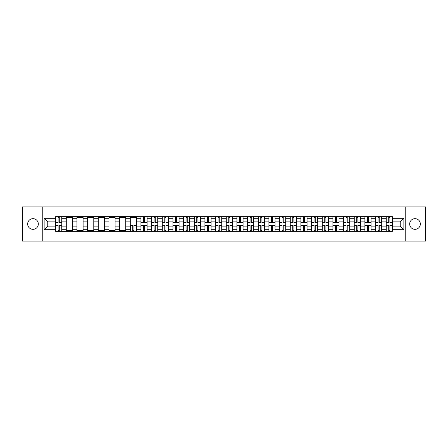 <?xml version="1.0" encoding="UTF-8"?>
<svg xmlns="http://www.w3.org/2000/svg" width="448" height="448" viewBox="0 0 448 448"><rect width="100%" height="100%" fill="white"/><g stroke="black" fill="none" stroke-linecap="round" stroke-linejoin="round"><path stroke-width="0.67" d="M415.005 218.669A5.331 5.331 0 0 0 409.674 224A5.331 5.331 0 0 0 415.005 229.331A5.331 5.331 0 0 0 420.336 224A5.331 5.331 0 0 0 415.005 218.669M32.995 218.669A5.331 5.331 0 0 0 27.664 224A5.331 5.331 0 0 0 32.995 229.331A5.331 5.331 0 0 0 38.326 224A5.331 5.331 0 0 0 32.995 218.669M405.227 241.091L425.6 241.091L425.6 206.909L22.4 206.909L22.4 241.091L405.227 241.091L405.227 206.909M66.287 231.347L66.287 218.736L61.779 218.736L61.779 231.347M61.779 218.736L61.779 216.653M66.287 218.736L66.287 216.653M72.442 216.653L72.442 231.347M76.955 231.347L76.955 216.653M83.104 216.653L83.104 231.347M87.618 231.347L87.618 216.653M93.772 216.653L93.772 231.347M98.28 231.347L98.28 216.653M104.434 216.653L104.434 231.347M108.948 231.347L108.948 216.653M115.097 216.653L115.097 231.347M119.61 231.347L119.61 216.653M125.765 216.653L125.765 231.347M130.273 231.347L130.273 216.653M136.427 216.653L136.427 231.347M140.941 231.347L140.941 216.653M147.095 216.653L147.095 231.347M151.603 231.347L151.603 216.653M157.758 216.653L157.758 231.347M162.271 231.347L162.271 216.653M168.42 216.653L168.42 231.347M172.934 231.347L172.934 216.653M179.088 216.653L179.088 231.347M183.596 231.347L183.596 216.653M189.75 216.653L189.75 231.347M194.264 231.347L194.264 216.653M200.413 216.653L200.413 231.347M204.926 231.347L204.926 216.653M211.081 216.653L211.081 231.347M215.589 231.347L215.589 216.653M221.743 216.653L221.743 231.347M226.257 231.347L226.257 216.653M232.411 216.653L232.411 231.347M236.919 231.347L236.919 216.653M243.074 216.653L243.074 231.347M247.587 231.347L247.587 216.653M253.736 216.653L253.736 231.347M258.25 231.347L258.25 216.653M264.404 216.653L264.404 231.347M268.912 231.347L268.912 216.653M275.066 216.653L275.066 231.347M279.58 231.347L279.58 216.653M285.729 216.653L285.729 231.347M290.242 231.347L290.242 216.653M296.397 216.653L296.397 231.347M300.905 231.347L300.905 216.653M307.059 216.653L307.059 231.347M311.573 231.347L311.573 216.653M317.727 216.653L317.727 231.347M322.235 231.347L322.235 216.653M328.39 216.653L328.39 231.347M332.903 231.347L332.903 216.653M339.052 216.653L339.052 231.347M343.566 231.347L343.566 216.653M349.72 216.653L349.72 231.347M354.228 231.347L354.228 216.653M360.382 216.653L360.382 231.347M364.896 231.347L364.896 216.653M371.045 216.653L371.045 231.347M375.558 231.347L375.558 216.653M381.713 216.653L381.713 231.347M386.221 231.347L386.221 216.653M386.221 226.117L381.713 226.117M375.558 226.117L371.045 226.117M364.896 226.117L360.382 226.117M354.228 226.117L349.72 226.117M343.566 226.117L339.052 226.117M332.903 226.117L328.39 226.117M322.235 226.117L317.727 226.117M311.573 226.117L307.059 226.117M300.905 226.117L296.397 226.117M290.242 226.117L285.729 226.117M279.58 226.117L275.066 226.117M268.912 226.117L264.404 226.117M258.25 226.117L253.736 226.117M247.587 226.117L243.074 226.117M236.919 226.117L232.411 226.117M226.257 226.117L221.743 226.117M215.589 226.117L211.081 226.117M204.926 226.117L200.413 226.117M194.264 226.117L189.75 226.117M183.596 226.117L179.088 226.117M172.934 226.117L168.42 226.117M162.271 226.117L157.758 226.117M151.603 226.117L147.095 226.117M140.941 226.117L136.427 226.117M130.273 226.117L125.765 226.117M119.61 226.117L115.097 226.117M108.948 226.117L104.434 226.117M98.28 226.117L93.772 226.117M87.618 226.117L83.104 226.117M76.955 226.117L72.442 226.117M66.287 226.117L61.779 226.117M386.221 221.883L381.713 221.883M375.558 221.883L371.045 221.883M364.896 221.883L360.382 221.883M354.228 221.883L349.72 221.883M343.566 221.883L339.052 221.883M332.903 221.883L328.39 221.883M322.235 221.883L317.727 221.883M311.573 221.883L307.059 221.883M300.905 221.883L296.397 221.883M290.242 221.883L285.729 221.883M279.58 221.883L275.066 221.883M268.912 221.883L264.404 221.883M258.25 221.883L253.736 221.883M247.587 221.883L243.074 221.883M236.919 221.883L232.411 221.883M226.257 221.883L221.743 221.883M215.589 221.883L211.081 221.883M204.926 221.883L200.413 221.883M194.264 221.883L189.75 221.883M183.596 221.883L179.088 221.883M172.934 221.883L168.42 221.883M162.271 221.883L157.758 221.883M151.603 221.883L147.095 221.883M140.941 221.883L136.427 221.883M130.273 221.883L125.765 221.883M119.61 221.883L115.097 221.883M108.948 221.883L104.434 221.883M98.28 221.883L93.772 221.883M87.618 221.883L83.104 221.883M76.955 221.883L72.442 221.883M66.287 221.883L61.779 221.883M47.762 226.117L55.625 226.117L55.625 221.883L47.762 221.883L47.762 226.117L44.139 229.74L44.139 218.26L55.625 218.26L55.625 221.883M392.375 221.883L392.375 226.117L400.238 226.117L400.238 221.883L392.375 221.883L392.375 216.653L55.625 216.653L55.625 218.26M392.375 218.26L403.861 218.26L403.861 229.74L392.375 229.74L392.375 226.117M55.625 226.117L55.625 231.347L392.375 231.347L392.375 229.74M55.625 229.74L44.139 229.74M42.773 241.091L42.773 206.909M59.282 230.322L58.117 230.322M58.117 217.678L59.282 217.678M72.442 230.322L66.287 230.322M66.287 217.678L72.442 217.678M83.104 230.322L76.955 230.322M76.955 217.678L83.104 217.678M93.772 230.322L87.618 230.322M87.618 217.678L93.772 217.678M104.434 230.322L98.28 230.322M98.28 217.678L104.434 217.678M115.097 230.322L108.948 230.322M108.948 217.678L115.097 217.678M125.765 230.322L119.61 230.322M119.61 217.678L125.765 217.678M133.935 230.322L132.77 230.322M130.273 217.678L136.427 217.678M144.598 230.322L143.433 230.322M143.433 217.678L144.598 217.678M155.26 230.322L154.101 230.322M154.101 217.678L155.26 217.678M165.928 230.322L164.763 230.322M164.763 217.678L165.928 217.678M176.59 230.322L175.431 230.322M175.431 217.678L176.59 217.678M187.253 230.322L186.094 230.322M186.094 217.678L187.253 217.678M197.921 230.322L196.756 230.322M196.756 217.678L197.921 217.678M208.583 230.322L207.424 230.322M207.424 217.678L208.583 217.678M219.251 230.322L218.086 230.322M218.086 217.678L219.251 217.678M229.914 230.322L228.749 230.322M228.749 217.678L229.914 217.678M240.576 230.322L239.417 230.322M239.417 217.678L240.576 217.678M251.244 230.322L250.079 230.322M250.079 217.678L251.244 217.678M261.906 230.322L260.747 230.322M260.747 217.678L261.906 217.678M272.569 230.322L271.41 230.322M271.41 217.678L272.569 217.678M283.237 230.322L282.072 230.322M282.072 217.678L283.237 217.678M293.899 230.322L292.74 230.322M292.74 217.678L293.899 217.678M304.567 230.322L303.402 230.322M303.402 217.678L304.567 217.678M315.23 230.322L314.065 230.322M314.065 217.678L315.23 217.678M325.892 230.322L324.733 230.322M324.733 217.678L325.892 217.678M336.56 230.322L335.395 230.322M335.395 217.678L336.56 217.678M347.222 230.322L346.063 230.322M346.063 217.678L347.222 217.678M357.885 230.322L356.726 230.322M356.726 217.678L357.885 217.678M368.553 230.322L367.388 230.322M367.388 217.678L368.553 217.678M379.215 230.322L378.056 230.322M378.056 217.678L379.215 217.678M389.883 230.322L388.718 230.322M388.718 217.678L389.883 217.678M44.139 218.26L47.762 221.883M400.238 226.117L403.861 229.74M400.238 221.883L403.861 218.26M59.282 222.533L59.282 216.72L61.74 216.72L61.74 222.533L59.282 222.533M58.117 217.61L59.282 217.61M58.117 216.72L55.658 216.72L55.658 222.533L58.117 222.533L58.117 216.72L59.282 216.72M58.117 225.467L58.117 231.28L55.658 231.28L55.658 225.467L58.117 225.467M59.282 230.39L58.117 230.39M59.282 231.28L61.74 231.28L61.74 225.467L59.282 225.467L59.282 231.28L58.117 231.28M144.598 222.533L144.598 216.72L147.056 216.72L147.056 222.533L144.598 222.533M143.433 217.61L144.598 217.61M143.433 216.72L140.974 216.72L140.974 222.533L143.433 222.533L143.433 216.72L144.598 216.72M155.26 222.533L155.26 216.72L157.724 216.72L157.724 222.533L155.26 222.533M154.101 217.61L155.26 217.61M154.101 216.72L151.637 216.72L151.637 222.533L154.101 222.533L154.101 216.72L155.26 216.72M165.928 222.533L165.928 216.72L168.386 216.72L168.386 222.533L165.928 222.533M164.763 217.61L165.928 217.61M164.763 216.72L162.305 216.72L162.305 222.533L164.763 222.533L164.763 216.72L165.928 216.72M176.59 222.533L176.59 216.72L179.054 216.72L179.054 222.533L176.59 222.533M175.431 217.61L176.59 217.61M175.431 216.72L172.967 216.72L172.967 222.533L175.431 222.533L175.431 216.72L176.59 216.72M187.253 222.533L187.253 216.72L189.717 216.72L189.717 222.533L187.253 222.533M186.094 217.61L187.253 217.61M186.094 216.72L183.63 216.72L183.63 222.533L186.094 222.533L186.094 216.72L187.253 216.72M197.921 222.533L197.921 216.72L200.379 216.72L200.379 222.533L197.921 222.533M196.756 217.61L197.921 217.61M196.756 216.72L194.298 216.72L194.298 222.533L196.756 222.533L196.756 216.72L197.921 216.72M208.583 222.533L208.583 216.72L211.047 216.72L211.047 222.533L208.583 222.533M207.424 217.61L208.583 217.61M207.424 216.72L204.96 216.72L204.96 222.533L207.424 222.533L207.424 216.72L208.583 216.72M219.251 222.533L219.251 216.72L221.71 216.72L221.71 222.533L219.251 222.533M218.086 217.61L219.251 217.61M218.086 216.72L215.628 216.72L215.628 222.533L218.086 222.533L218.086 216.72L219.251 216.72M229.914 222.533L229.914 216.72L232.372 216.72L232.372 222.533L229.914 222.533M228.749 217.61L229.914 217.61M228.749 216.72L226.29 216.72L226.29 222.533L228.749 222.533L228.749 216.72L229.914 216.72M240.576 222.533L240.576 216.72L243.04 216.72L243.04 222.533L240.576 222.533M239.417 217.61L240.576 217.61M239.417 216.72L236.953 216.72L236.953 222.533L239.417 222.533L239.417 216.72L240.576 216.72M251.244 222.533L251.244 216.72L253.702 216.72L253.702 222.533L251.244 222.533M250.079 217.61L251.244 217.61M250.079 216.72L247.621 216.72L247.621 222.533L250.079 222.533L250.079 216.72L251.244 216.72M261.906 222.533L261.906 216.72L264.37 216.72L264.37 222.533L261.906 222.533M260.747 217.61L261.906 217.61M260.747 216.72L258.283 216.72L258.283 222.533L260.747 222.533L260.747 216.72L261.906 216.72M272.569 222.533L272.569 216.72L275.033 216.72L275.033 222.533L272.569 222.533M271.41 217.61L272.569 217.61M271.41 216.72L268.946 216.72L268.946 222.533L271.41 222.533L271.41 216.72L272.569 216.72M283.237 222.533L283.237 216.72L285.695 216.72L285.695 222.533L283.237 222.533M282.072 217.61L283.237 217.61M282.072 216.72L279.614 216.72L279.614 222.533L282.072 222.533L282.072 216.72L283.237 216.72M132.77 225.467L132.77 231.28L130.312 231.28L130.312 225.467L132.77 225.467M133.935 230.39L132.77 230.39M133.935 231.28L136.394 231.28L136.394 225.467L133.935 225.467L133.935 231.28L132.77 231.28M143.433 225.467L143.433 231.28L140.974 231.28L140.974 225.467L143.433 225.467M144.598 230.39L143.433 230.39M144.598 231.28L147.056 231.28L147.056 225.467L144.598 225.467L144.598 231.28L143.433 231.28M154.101 225.467L154.101 231.28L151.637 231.28L151.637 225.467L154.101 225.467M155.26 230.39L154.101 230.39M155.26 231.28L157.724 231.28L157.724 225.467L155.26 225.467L155.26 231.28L154.101 231.28M164.763 225.467L164.763 231.28L162.305 231.28L162.305 225.467L164.763 225.467M165.928 230.39L164.763 230.39M165.928 231.28L168.386 231.28L168.386 225.467L165.928 225.467L165.928 231.28L164.763 231.28M175.431 225.467L175.431 231.28L172.967 231.28L172.967 225.467L175.431 225.467M176.59 230.39L175.431 230.39M176.59 231.28L179.054 231.28L179.054 225.467L176.59 225.467L176.59 231.28L175.431 231.28M186.094 225.467L186.094 231.28L183.63 231.28L183.63 225.467L186.094 225.467M187.253 230.39L186.094 230.39M187.253 231.28L189.717 231.28L189.717 225.467L187.253 225.467L187.253 231.28L186.094 231.28M196.756 225.467L196.756 231.28L194.298 231.28L194.298 225.467L196.756 225.467M197.921 230.39L196.756 230.39M197.921 231.28L200.379 231.28L200.379 225.467L197.921 225.467L197.921 231.28L196.756 231.28M207.424 225.467L207.424 231.28L204.96 231.28L204.96 225.467L207.424 225.467M208.583 230.39L207.424 230.39M208.583 231.28L211.047 231.28L211.047 225.467L208.583 225.467L208.583 231.28L207.424 231.28M218.086 225.467L218.086 231.28L215.628 231.28L215.628 225.467L218.086 225.467M219.251 230.39L218.086 230.39M219.251 231.28L221.71 231.28L221.71 225.467L219.251 225.467L219.251 231.28L218.086 231.28M228.749 225.467L228.749 231.28L226.29 231.28L226.29 225.467L228.749 225.467M229.914 230.39L228.749 230.39M229.914 231.28L232.372 231.28L232.372 225.467L229.914 225.467L229.914 231.28L228.749 231.28M239.417 225.467L239.417 231.28L236.953 231.28L236.953 225.467L239.417 225.467M240.576 230.39L239.417 230.39M240.576 231.28L243.04 231.28L243.04 225.467L240.576 225.467L240.576 231.28L239.417 231.28M250.079 225.467L250.079 231.28L247.621 231.28L247.621 225.467L250.079 225.467M251.244 230.39L250.079 230.39M251.244 231.28L253.702 231.28L253.702 225.467L251.244 225.467L251.244 231.28L250.079 231.28M260.747 225.467L260.747 231.28L258.283 231.28L258.283 225.467L260.747 225.467M261.906 230.39L260.747 230.39M261.906 231.28L264.37 231.28L264.37 225.467L261.906 225.467L261.906 231.28L260.747 231.28M271.41 225.467L271.41 231.28L268.946 231.28L268.946 225.467L271.41 225.467M272.569 230.39L271.41 230.39M272.569 231.28L275.033 231.28L275.033 225.467L272.569 225.467L272.569 231.28L271.41 231.28M282.072 225.467L282.072 231.28L279.614 231.28L279.614 225.467L282.072 225.467M283.237 230.39L282.072 230.39M283.237 231.28L285.695 231.28L285.695 225.467L283.237 225.467L283.237 231.28L282.072 231.28M293.899 222.533L293.899 216.72L296.363 216.72L296.363 222.533L293.899 222.533M292.74 217.61L293.899 217.61M292.74 216.72L290.276 216.72L290.276 222.533L292.74 222.533L292.74 216.72L293.899 216.72M292.74 225.467L292.74 231.28L290.276 231.28L290.276 225.467L292.74 225.467M293.899 230.39L292.74 230.39M293.899 231.28L296.363 231.28L296.363 225.467L293.899 225.467L293.899 231.28L292.74 231.28M304.567 222.533L304.567 216.72L307.026 216.72L307.026 222.533L304.567 222.533M303.402 217.61L304.567 217.61M303.402 216.72L300.944 216.72L300.944 222.533L303.402 222.533L303.402 216.72L304.567 216.72M303.402 225.467L303.402 231.28L300.944 231.28L300.944 225.467L303.402 225.467M304.567 230.39L303.402 230.39M304.567 231.28L307.026 231.28L307.026 225.467L304.567 225.467L304.567 231.28L303.402 231.28M315.23 222.533L315.23 216.72L317.688 216.72L317.688 222.533L315.23 222.533M314.065 217.61L315.23 217.61M314.065 216.72L311.606 216.72L311.606 222.533L314.065 222.533L314.065 216.72L315.23 216.72M314.065 225.467L314.065 231.28L311.606 231.28L311.606 225.467L314.065 225.467M315.23 230.39L314.065 230.39M315.23 231.28L317.688 231.28L317.688 225.467L315.23 225.467L315.23 231.28L314.065 231.28M325.892 222.533L325.892 216.72L328.356 216.72L328.356 222.533L325.892 222.533M324.733 217.61L325.892 217.61M324.733 216.72L322.269 216.72L322.269 222.533L324.733 222.533L324.733 216.72L325.892 216.72M324.733 225.467L324.733 231.28L322.269 231.28L322.269 225.467L324.733 225.467M325.892 230.39L324.733 230.39M325.892 231.28L328.356 231.28L328.356 225.467L325.892 225.467L325.892 231.28L324.733 231.28M336.56 222.533L336.56 216.72L339.018 216.72L339.018 222.533L336.56 222.533M335.395 217.61L336.56 217.61M335.395 216.72L332.937 216.72L332.937 222.533L335.395 222.533L335.395 216.72L336.56 216.72M335.395 225.467L335.395 231.28L332.937 231.28L332.937 225.467L335.395 225.467M336.56 230.39L335.395 230.39M336.56 231.28L339.018 231.28L339.018 225.467L336.56 225.467L336.56 231.28L335.395 231.28M347.222 222.533L347.222 216.72L349.686 216.72L349.686 222.533L347.222 222.533M346.063 217.61L347.222 217.61M346.063 216.72L343.599 216.72L343.599 222.533L346.063 222.533L346.063 216.72L347.222 216.72M346.063 225.467L346.063 231.28L343.599 231.28L343.599 225.467L346.063 225.467M347.222 230.39L346.063 230.39M347.222 231.28L349.686 231.28L349.686 225.467L347.222 225.467L347.222 231.28L346.063 231.28M357.885 222.533L357.885 216.72L360.349 216.72L360.349 222.533L357.885 222.533M356.726 217.61L357.885 217.61M356.726 216.72L354.262 216.72L354.262 222.533L356.726 222.533L356.726 216.72L357.885 216.72M356.726 225.467L356.726 231.28L354.262 231.28L354.262 225.467L356.726 225.467M357.885 230.39L356.726 230.39M357.885 231.28L360.349 231.28L360.349 225.467L357.885 225.467L357.885 231.28L356.726 231.28M368.553 222.533L368.553 216.72L371.011 216.72L371.011 222.533L368.553 222.533M367.388 217.61L368.553 217.61M367.388 216.72L364.93 216.72L364.93 222.533L367.388 222.533L367.388 216.72L368.553 216.72M367.388 225.467L367.388 231.28L364.93 231.28L364.93 225.467L367.388 225.467M368.553 230.39L367.388 230.39M368.553 231.28L371.011 231.28L371.011 225.467L368.553 225.467L368.553 231.28L367.388 231.28M379.215 222.533L379.215 216.72L381.679 216.72L381.679 222.533L379.215 222.533M378.056 217.61L379.215 217.61M378.056 216.72L375.592 216.72L375.592 222.533L378.056 222.533L378.056 216.72L379.215 216.72M378.056 225.467L378.056 231.28L375.592 231.28L375.592 225.467L378.056 225.467M379.215 230.39L378.056 230.39M379.215 231.28L381.679 231.28L381.679 225.467L379.215 225.467L379.215 231.28L378.056 231.28M389.883 222.533L389.883 216.72L392.342 216.72L392.342 222.533L389.883 222.533M388.718 217.61L389.883 217.61M388.718 216.72L386.26 216.72L386.26 222.533L388.718 222.533L388.718 216.72L389.883 216.72M388.718 225.467L388.718 231.28L386.26 231.28L386.26 225.467L388.718 225.467M389.883 230.39L388.718 230.39M389.883 231.28L392.342 231.28L392.342 225.467L389.883 225.467L389.883 231.28L388.718 231.28M375.558 218.736L371.045 218.736M364.896 218.736L360.382 218.736M354.228 218.736L349.72 218.736M343.566 218.736L339.052 218.736M332.903 218.736L328.39 218.736M322.235 218.736L317.727 218.736M311.573 218.736L307.059 218.736M300.905 218.736L296.397 218.736M290.242 218.736L285.729 218.736M279.58 218.736L275.066 218.736M268.912 218.736L264.404 218.736M258.25 218.736L253.736 218.736M247.587 218.736L243.074 218.736M236.919 218.736L232.411 218.736M226.257 218.736L221.743 218.736M215.589 218.736L211.081 218.736M204.926 218.736L200.413 218.736M194.264 218.736L189.75 218.736M183.596 218.736L179.088 218.736M172.934 218.736L168.42 218.736M162.271 218.736L157.758 218.736M151.603 218.736L147.095 218.736M140.941 218.736L136.427 218.736M130.273 218.736L125.765 218.736M119.61 218.736L115.097 218.736M108.948 218.736L104.434 218.736M98.28 218.736L93.772 218.736M87.618 218.736L83.104 218.736M76.955 218.736L72.442 218.736M386.221 218.736L381.713 218.736M375.558 229.264L371.045 229.264M364.896 229.264L360.382 229.264M354.228 229.264L349.72 229.264M343.566 229.264L339.052 229.264M332.903 229.264L328.39 229.264M322.235 229.264L317.727 229.264M311.573 229.264L307.059 229.264M300.905 229.264L296.397 229.264M290.242 229.264L285.729 229.264M279.58 229.264L275.066 229.264M268.912 229.264L264.404 229.264M258.25 229.264L253.736 229.264M247.587 229.264L243.074 229.264M236.919 229.264L232.411 229.264M226.257 229.264L221.743 229.264M215.589 229.264L211.081 229.264M204.926 229.264L200.413 229.264M194.264 229.264L189.75 229.264M183.596 229.264L179.088 229.264M172.934 229.264L168.42 229.264M162.271 229.264L157.758 229.264M151.603 229.264L147.095 229.264M140.941 229.264L136.427 229.264M130.273 229.264L125.765 229.264M119.61 229.264L115.097 229.264M108.948 229.264L104.434 229.264M98.28 229.264L93.772 229.264M87.618 229.264L83.104 229.264M76.955 229.264L72.442 229.264M66.287 229.264L61.779 229.264M386.221 229.264L381.713 229.264M59.282 222.387L61.74 222.387M59.282 220.08L61.74 220.08M55.658 222.387L58.117 222.387M55.658 220.08L58.117 220.08M58.117 225.613L55.658 225.613M58.117 227.92L55.658 227.92M61.74 225.613L59.282 225.613M61.74 227.92L59.282 227.92M144.598 222.387L147.056 222.387M144.598 220.08L147.056 220.08M140.974 222.387L143.433 222.387M140.974 220.08L143.433 220.08M155.26 222.387L157.724 222.387M155.26 220.08L157.724 220.08M151.637 222.387L154.101 222.387M151.637 220.08L154.101 220.08M165.928 222.387L168.386 222.387M165.928 220.08L168.386 220.08M162.305 222.387L164.763 222.387M162.305 220.08L164.763 220.08M176.59 222.387L179.054 222.387M176.59 220.08L179.054 220.08M172.967 222.387L175.431 222.387M172.967 220.08L175.431 220.08M187.253 222.387L189.717 222.387M187.253 220.08L189.717 220.08M183.63 222.387L186.094 222.387M183.63 220.08L186.094 220.08M197.921 222.387L200.379 222.387M197.921 220.08L200.379 220.08M194.298 222.387L196.756 222.387M194.298 220.08L196.756 220.08M208.583 222.387L211.047 222.387M208.583 220.08L211.047 220.08M204.96 222.387L207.424 222.387M204.96 220.08L207.424 220.08M219.251 222.387L221.71 222.387M219.251 220.08L221.71 220.08M215.628 222.387L218.086 222.387M215.628 220.08L218.086 220.08M229.914 222.387L232.372 222.387M229.914 220.08L232.372 220.08M226.29 222.387L228.749 222.387M226.29 220.08L228.749 220.08M240.576 222.387L243.04 222.387M240.576 220.08L243.04 220.08M236.953 222.387L239.417 222.387M236.953 220.08L239.417 220.08M251.244 222.387L253.702 222.387M251.244 220.08L253.702 220.08M247.621 222.387L250.079 222.387M247.621 220.08L250.079 220.08M261.906 222.387L264.37 222.387M261.906 220.08L264.37 220.08M258.283 222.387L260.747 222.387M258.283 220.08L260.747 220.08M272.569 222.387L275.033 222.387M272.569 220.08L275.033 220.08M268.946 222.387L271.41 222.387M268.946 220.08L271.41 220.08M283.237 222.387L285.695 222.387M283.237 220.08L285.695 220.08M279.614 222.387L282.072 222.387M279.614 220.08L282.072 220.08M132.77 225.613L130.312 225.613M132.77 227.92L130.312 227.92M136.394 225.613L133.935 225.613M136.394 227.92L133.935 227.92M143.433 225.613L140.974 225.613M143.433 227.92L140.974 227.92M147.056 225.613L144.598 225.613M147.056 227.92L144.598 227.92M154.101 225.613L151.637 225.613M154.101 227.92L151.637 227.92M157.724 225.613L155.26 225.613M157.724 227.92L155.26 227.92M164.763 225.613L162.305 225.613M164.763 227.92L162.305 227.92M168.386 225.613L165.928 225.613M168.386 227.92L165.928 227.92M175.431 225.613L172.967 225.613M175.431 227.92L172.967 227.92M179.054 225.613L176.59 225.613M179.054 227.92L176.59 227.92M186.094 225.613L183.63 225.613M186.094 227.92L183.63 227.92M189.717 225.613L187.253 225.613M189.717 227.92L187.253 227.92M196.756 225.613L194.298 225.613M196.756 227.92L194.298 227.92M200.379 225.613L197.921 225.613M200.379 227.92L197.921 227.92M207.424 225.613L204.96 225.613M207.424 227.92L204.96 227.92M211.047 225.613L208.583 225.613M211.047 227.92L208.583 227.92M218.086 225.613L215.628 225.613M218.086 227.92L215.628 227.92M221.71 225.613L219.251 225.613M221.71 227.92L219.251 227.92M228.749 225.613L226.29 225.613M228.749 227.92L226.29 227.92M232.372 225.613L229.914 225.613M232.372 227.92L229.914 227.92M239.417 225.613L236.953 225.613M239.417 227.92L236.953 227.92M243.04 225.613L240.576 225.613M243.04 227.92L240.576 227.92M250.079 225.613L247.621 225.613M250.079 227.92L247.621 227.92M253.702 225.613L251.244 225.613M253.702 227.92L251.244 227.92M260.747 225.613L258.283 225.613M260.747 227.92L258.283 227.92M264.37 225.613L261.906 225.613M264.37 227.92L261.906 227.92M271.41 225.613L268.946 225.613M271.41 227.92L268.946 227.92M275.033 225.613L272.569 225.613M275.033 227.92L272.569 227.92M282.072 225.613L279.614 225.613M282.072 227.92L279.614 227.92M285.695 225.613L283.237 225.613M285.695 227.92L283.237 227.92M293.899 222.387L296.363 222.387M293.899 220.08L296.363 220.08M290.276 222.387L292.74 222.387M290.276 220.08L292.74 220.08M292.74 225.613L290.276 225.613M292.74 227.92L290.276 227.92M296.363 225.613L293.899 225.613M296.363 227.92L293.899 227.92M304.567 222.387L307.026 222.387M304.567 220.08L307.026 220.08M300.944 222.387L303.402 222.387M300.944 220.08L303.402 220.08M303.402 225.613L300.944 225.613M303.402 227.92L300.944 227.92M307.026 225.613L304.567 225.613M307.026 227.92L304.567 227.92M315.23 222.387L317.688 222.387M315.23 220.08L317.688 220.08M311.606 222.387L314.065 222.387M311.606 220.08L314.065 220.08M314.065 225.613L311.606 225.613M314.065 227.92L311.606 227.92M317.688 225.613L315.23 225.613M317.688 227.92L315.23 227.92M325.892 222.387L328.356 222.387M325.892 220.08L328.356 220.08M322.269 222.387L324.733 222.387M322.269 220.08L324.733 220.08M324.733 225.613L322.269 225.613M324.733 227.92L322.269 227.92M328.356 225.613L325.892 225.613M328.356 227.92L325.892 227.92M336.56 222.387L339.018 222.387M336.56 220.08L339.018 220.08M332.937 222.387L335.395 222.387M332.937 220.08L335.395 220.08M335.395 225.613L332.937 225.613M335.395 227.92L332.937 227.92M339.018 225.613L336.56 225.613M339.018 227.92L336.56 227.92M347.222 222.387L349.686 222.387M347.222 220.08L349.686 220.08M343.599 222.387L346.063 222.387M343.599 220.08L346.063 220.08M346.063 225.613L343.599 225.613M346.063 227.92L343.599 227.92M349.686 225.613L347.222 225.613M349.686 227.92L347.222 227.92M357.885 222.387L360.349 222.387M357.885 220.08L360.349 220.08M354.262 222.387L356.726 222.387M354.262 220.08L356.726 220.08M356.726 225.613L354.262 225.613M356.726 227.92L354.262 227.92M360.349 225.613L357.885 225.613M360.349 227.92L357.885 227.92M368.553 222.387L371.011 222.387M368.553 220.08L371.011 220.08M364.93 222.387L367.388 222.387M364.93 220.08L367.388 220.08M367.388 225.613L364.93 225.613M367.388 227.92L364.93 227.92M371.011 225.613L368.553 225.613M371.011 227.92L368.553 227.92M379.215 222.387L381.679 222.387M379.215 220.08L381.679 220.08M375.592 222.387L378.056 222.387M375.592 220.08L378.056 220.08M378.056 225.613L375.592 225.613M378.056 227.92L375.592 227.92M381.679 225.613L379.215 225.613M381.679 227.92L379.215 227.92M389.883 222.387L392.342 222.387M389.883 220.08L392.342 220.08M386.26 222.387L388.718 222.387M386.26 220.08L388.718 220.08M388.718 225.613L386.26 225.613M388.718 227.92L386.26 227.92M392.342 225.613L389.883 225.613M392.342 227.92L389.883 227.92"/></g></svg>
